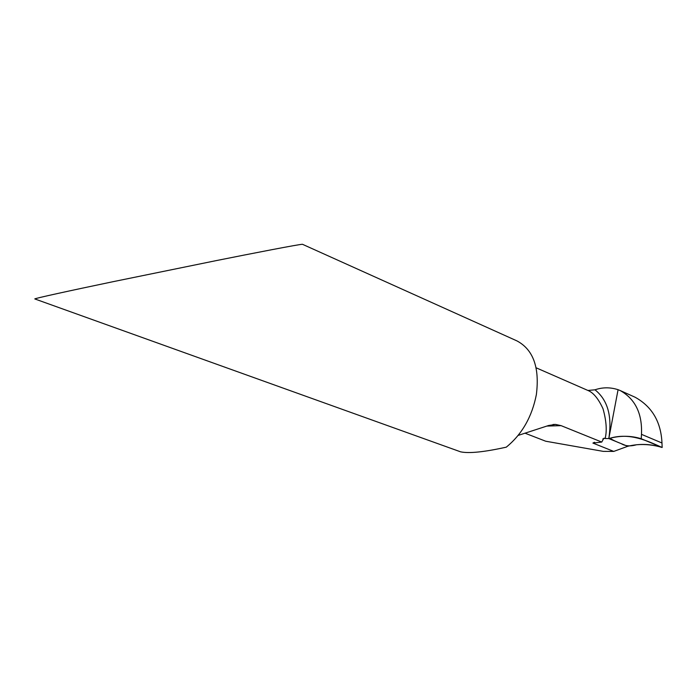<?xml version="1.0" encoding="UTF-8"?>
<svg xmlns="http://www.w3.org/2000/svg" width="697" height="697" viewBox="0 0 697 697"><rect width="100%" height="100%" fill="white"/><g stroke="black" fill="none" stroke-linecap="round" stroke-linejoin="round"><path stroke-width="1.05" d="M302.515 244.307C300.703 243.95 250.397 253.76 216.453 260.565L112.914 281.719C70.493 290.553 33.003 298.76 34.85 298.952L460.621 451.839C469.011 453.608 484.232 452.048 506.283 447.16C522.009 434.327 532.038 416.78 536.376 394.528C539.731 367.45 533.231 349.563 516.895 340.877L302.515 244.307M518.159 435.416L548.6 425.501L555.518 424.421L561.111 425.649L601.746 442.064L592.903 443.074L613.743 451.421L603.288 451.377L545.69 441.218L525.198 433.255M601.746 442.064L603.855 438.239L605.118 438.5C607.104 430.885 606.407 420.988 603.027 408.79C598.427 398.728 593.382 392.62 587.919 390.459L536.124 367.798M587.919 390.459L594.994 389.806C607.688 399.965 612.297 416.222 608.803 438.57L627.718 446.298L613.743 451.421M605.118 438.5L608.803 438.57C619.973 435.468 630.794 435.52 641.249 438.744L641.484 434.336C642.381 413.626 635.281 399.024 620.173 390.538L618.073 389.693L608.803 438.57L618.073 389.693C610.25 387.175 602.557 387.21 594.994 389.806M620.173 390.538L635.072 397.212C652.043 406.621 661.009 421.877 661.976 442.987L662.15 447.491C650.893 443.867 639.419 443.466 627.718 446.298L608.803 438.57M641.249 438.744L662.15 447.491C653.786 444.93 645.23 444.024 636.492 444.756C630.384 446.524 625.305 446.158 621.236 443.649C616.392 441.82 612.637 440.025 609.988 438.247C629.844 432.34 647.705 441.009 662.15 447.491M546.997 426.067L561.111 425.649M604.691 438.326L602.809 438.927M594.524 442.281L592.903 443.074M661.976 442.987L641.484 434.336M553 424.499L555.413 424.429"/></g></svg>
